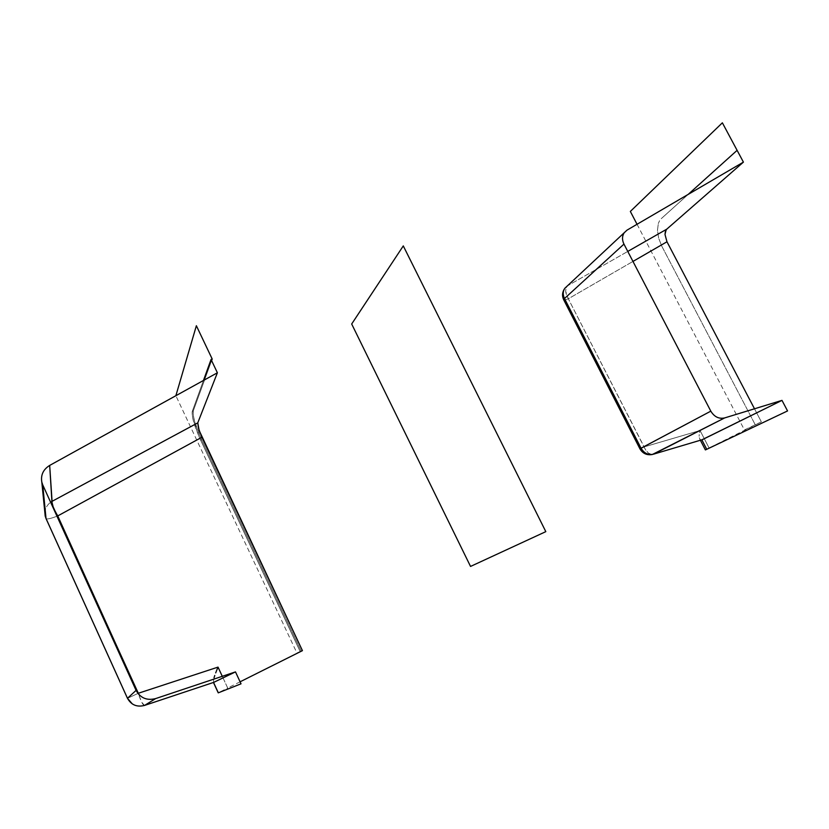 <?xml version="1.0" encoding="UTF-8"?>
<svg xmlns="http://www.w3.org/2000/svg" width="829" height="829" viewBox="0 0 829 829"><rect width="100%" height="100%" fill="white"/><g stroke="black" fill="none" stroke-linecap="round" stroke-linejoin="round"><path stroke-width="0.62" stroke-dasharray="4.14 3.11" d="M192.297 411.308L203.468 380.47L192.297 411.308L193.281 410.904L211.613 360.636L193.281 410.904C192.535 416.137 195.302 425.733 201.582 439.671L194.763 421.982L193.209 415.07L193.281 410.904L192.297 411.308L192.048 412.997L192.815 418.645L198.587 435.577L200.608 440.075L201.582 439.671L301.165 651.128L201.582 439.671L200.608 440.075C194.328 426.127 191.551 416.541 192.297 411.308M302.43 650.641L300.202 651.604L200.608 440.075L300.202 651.604L301.165 651.128L296.906 652.972L175.872 395.713M213.54 682.433L213.644 679.2L213.54 682.433M240.089 681.811L227.695 688.008L222.276 676.309L227.695 688.008L218.245 692.857M144.557 705.417L144.236 705.448C142.64 704.64 140.775 700.919 138.619 694.287L141.738 702.277L144.484 705.448M127.49 698.308L137.925 693.458L127.469 698.308M44.89 512.85C45.118 508.519 47.035 504.985 50.631 502.25C47.035 504.985 45.118 508.519 44.89 512.85M46.113 518.705C47.274 519.358 50.89 518.539 56.973 516.218C50.579 518.643 46.942 519.441 46.041 518.602M637.045 224.286L744.411 429.93L761.354 421.857L754.504 408.79L761.354 421.857L709.096 448.002L700.039 430.51L644.143 446.893L568.321 298.782C565.16 293.217 564.85 288.917 567.409 285.881L627.771 251.425L567.409 285.881L624.164 232.814L567.368 285.901M661.241 218.669L688.194 194.39L661.241 218.669M755.25 424.769L661.791 246.192L658.682 238.265L657.47 230.286L658.35 223.415L659.563 220.721L658.35 223.415L657.47 230.286L658.682 238.265L661.791 246.192L755.25 424.769M564.818 288.285L567.409 285.881L566.01 288.14L565.699 291.373L568.321 298.782L632.973 261.425L568.321 298.782C565.461 299.901 563.907 300.212 563.668 299.715C563.907 300.212 565.461 299.901 568.321 298.782L644.983 448.79L648.413 453.152L652.319 454.51C649.003 454.489 646.278 451.94 644.143 446.893L700.039 430.51L709.096 448.002L705.386 449.919M699.531 432.614L700.039 430.51L699.531 432.614M699.137 436.261L699.23 434.551L699.137 436.261M700.184 439.546L699.272 437.691L700.184 439.546L701.852 439.836L700.184 439.546M639.936 448.841L644.143 446.893L639.936 448.841M653.49 454.178L701.386 439.919M666.754 229.167L666.112 229.902M132.371 703.976C136.018 706.204 139.977 706.691 144.236 705.448L213.478 682.371M699.759 439.038L700.381 440.24"/><path stroke-width="1.24" d="M351.683 324.004L403.288 245.902L545.814 531.638L470.54 566.435L351.683 324.004M175.872 395.713L196.369 325.724L212.203 359.03L211.613 360.636L212.203 359.03L211.063 359.475L203.468 380.47L211.063 359.475L217.385 372.781L197.768 422.873L199.136 430.438L302.43 650.641L240.089 681.811M144.484 705.448L144.557 705.417C136.899 707.344 131.21 704.971 127.479 698.287C131.21 704.971 136.899 707.344 144.557 705.417L213.695 682.381L235.488 671.894L213.654 682.402L144.557 705.417L155.634 698.588C146.878 700.785 140.36 698.049 136.08 690.391L127.479 698.287L46.02 518.488L42.735 484.872L136.08 690.391L127.479 698.287L46.02 518.488L44.89 512.85L46.041 518.602L42.735 484.872L41.823 482.177C40.611 475.038 43.232 469.452 49.678 465.421L51.958 502.187L53.191 506.954L138.319 693.272L218.027 667.117L222.276 676.309L218.027 667.117L216.794 670.07L218.027 667.117L138.319 693.272L138.619 694.287L57.75 515.918C53.595 508.861 51.699 503.991 52.072 501.327L50.631 502.25L52.072 501.327L49.678 465.421L217.385 372.781L197.768 422.873L52.072 501.327L197.768 422.873L198.483 428.355L201.903 437.246L57.75 515.918L201.903 437.246L302.43 650.641M144.557 705.417L155.634 698.588L235.488 671.894L241.021 683.821L218.338 692.826L213.54 682.433L218.245 692.857L213.447 682.464M215.695 672.889L216.794 670.07L215.695 672.889M214.037 677.759L214.773 675.48L214.037 677.759M132.371 703.976L127.49 698.308M41.823 482.177L45.212 516.115L46.113 518.705M567.368 285.901L564.818 288.285C562.85 291.393 562.736 294.803 564.487 298.533L623.957 244.099C621.978 239.954 622.051 236.172 624.185 232.773L627.014 230.141L624.164 232.814L627.014 230.141L743.416 162.121L666.754 229.167L627.771 251.425L666.754 229.167L665.418 231.312L664.993 234.452L666.972 241.778L754.504 408.79L666.972 241.778L632.973 261.425L666.972 241.778L664.993 234.452L666.112 229.902M564.818 288.285C562.259 291.932 561.875 295.746 563.668 299.715L564.487 298.533L563.668 299.715L639.936 448.831C642.703 453.525 646.827 455.422 652.319 454.51L724.629 417.93L781.985 400.376L702.401 439.639L653.49 454.178C648.288 455.308 644.133 453.318 641.045 448.199C644.133 453.318 648.288 455.308 653.49 454.178L724.629 417.93C718.909 419.132 714.297 416.873 710.805 411.153L641.045 448.199L564.487 298.533L623.957 244.099L710.805 411.153L639.936 448.841L641.045 448.199L564.487 298.533C562.736 294.803 562.85 291.393 564.818 288.285L624.185 232.773M666.754 229.167L743.416 162.121L737.105 150.339L688.194 194.39L737.105 150.339L722.37 122.816L630.341 211.436L637.045 224.286M700.381 440.24L705.386 449.919L706.743 449.297L701.852 439.836L702.401 439.639L653.49 454.178M787.55 410.935L706.743 449.297L701.852 439.836L781.985 400.376L787.55 410.935M46.041 518.602L127.469 698.308"/></g></svg>
